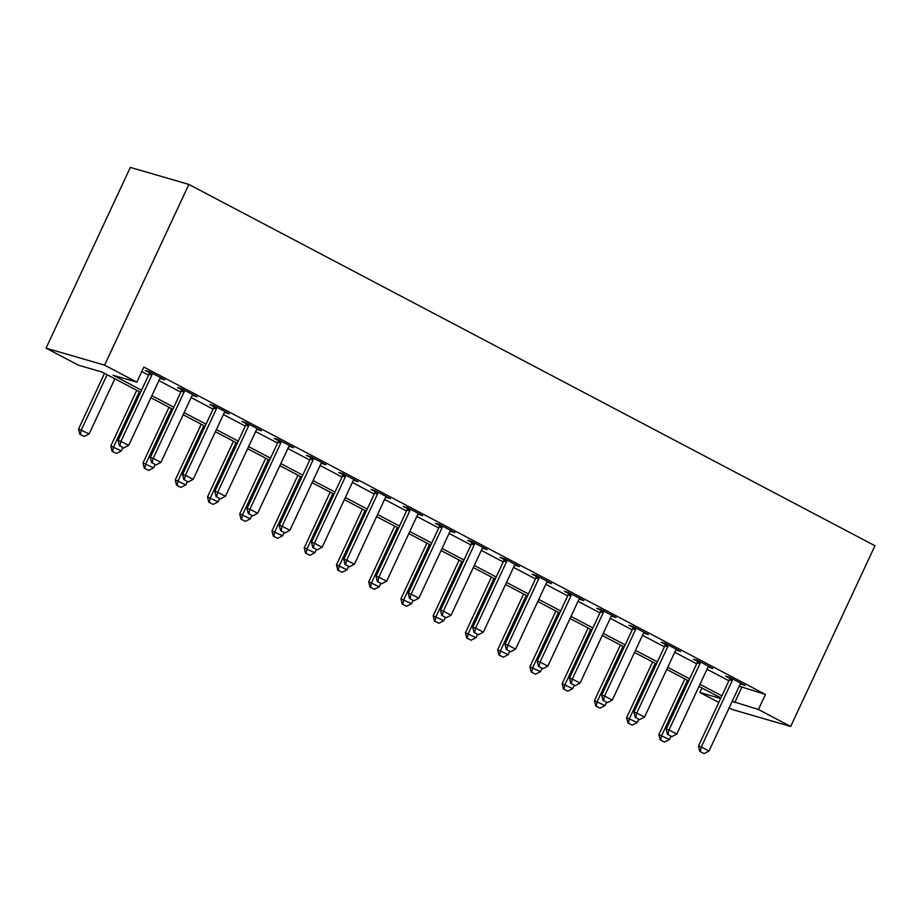<?xml version="1.0" encoding="UTF-8"?>
<svg xmlns="http://www.w3.org/2000/svg" width="921" height="921" viewBox="0 0 921 921"><rect width="100%" height="100%" fill="white"/><g stroke="black" fill="none" stroke-linecap="round" stroke-linejoin="round"><path stroke-width="1.38" d="M140.579 392.323L102.024 372.015L78.285 365.119L46.05 348.15L130.322 167.415L188.874 184.419L874.95 545.739L790.678 726.473L758.432 709.492L765.455 694.434L143.86 367.065L136.838 382.134L113.099 375.238L141.558 390.216M790.678 726.473L732.126 709.469L729.133 707.892M718.806 702.447L699.879 692.488L720.636 698.509M701.986 687.987L699.879 692.488M141.765 371.566L148.58 375.158M158.907 380.603L180.815 392.139M191.154 397.584L213.062 409.12M223.389 414.554L245.297 426.101M255.635 431.535L277.532 443.07M287.87 448.515L309.778 460.051M320.117 465.496L342.013 477.032M352.352 482.477L374.26 494.013M384.598 499.458L406.495 510.994M416.833 516.439L438.741 527.975M449.068 533.42L470.976 544.956M481.315 550.39L503.223 561.937M513.55 567.371L535.458 578.906M545.796 584.351L567.704 595.887M578.031 601.332L599.939 612.868M610.278 618.313L632.186 629.849M642.513 635.294L664.421 646.83M674.759 652.275L696.667 663.811M706.994 669.245L728.902 680.792M739.241 686.226L765.455 694.434M740.426 683.958L745.043 685.454L729.57 677.303L725.61 676.152L729.731 678.328M708.191 666.977L712.808 668.473L697.324 660.322L693.375 659.183L697.496 661.347M675.945 649.996L680.561 651.492L665.089 643.353L661.128 642.202L665.25 644.366M643.71 633.026L648.326 634.523L632.854 626.372L628.893 625.221L633.015 627.385M611.463 616.045L616.08 617.542L600.607 609.391L596.647 608.24L600.768 610.404M579.228 599.064L583.845 600.561L568.372 592.41L564.412 591.259L568.533 593.435M546.982 582.084L551.598 583.58L536.126 575.429L532.177 574.278L536.287 576.454M514.747 565.103L519.363 566.599L503.891 558.448L499.93 557.297L504.052 559.473M482.5 548.122L487.117 549.618L471.644 541.467L467.695 540.328L471.805 542.492M450.265 531.141L454.882 532.637L439.409 524.486L435.449 523.347L439.57 525.511M418.03 514.171L422.635 515.668L407.163 507.517L403.214 506.366L407.324 508.53M385.784 497.19L390.4 498.687L374.928 490.536L370.967 489.385L375.089 491.549M353.549 480.209L358.165 481.706L342.681 473.555L338.732 472.404L342.854 474.58M321.855 462.584L321.337 463.182L321.959 463.574L325.919 464.725L310.446 456.574L306.486 455.423L310.607 457.599M289.62 445.603L289.102 446.201L289.724 446.593L293.684 447.744L278.2 439.593L274.251 438.442L278.372 440.618M257.373 428.622L257.489 429.612L261.437 430.763L245.965 422.612L242.004 421.461L246.126 423.637M225.138 411.652L224.62 412.251L225.242 412.643L229.202 413.782L213.718 405.631L209.769 404.492L213.891 406.656M192.339 395.316L196.956 396.813L181.483 388.662L177.523 387.511L181.644 389.675M160.104 378.335L164.721 379.832L149.248 371.681L145.288 370.53L149.409 372.694M136.838 382.134L104.603 365.153L188.874 184.419M104.603 365.153L46.05 348.15M720.901 697.945L698.993 686.41M688.655 680.964L666.758 669.429M656.42 663.983L634.511 652.448M624.185 647.014L602.276 635.478M591.938 630.033L570.03 618.498M559.703 613.052L537.795 601.517M527.457 596.071L505.548 584.536M495.222 579.09L473.313 567.555M462.975 562.109L441.067 550.574M430.74 545.128L408.832 533.593M398.494 528.159L376.585 516.612M366.259 511.178L344.35 499.643M334.012 494.197L312.104 482.662M301.777 477.216L279.869 465.681M269.531 460.235L247.634 448.7M237.296 443.254L215.387 431.719M205.049 426.273L183.152 414.738M172.814 409.304L150.906 397.757M732.218 701.295L758.432 709.492M151.884 395.662L173.793 407.197M184.131 412.643L206.039 424.178M216.366 429.623L238.274 441.159M248.612 446.604L270.509 458.14M280.847 463.574L302.756 475.121M313.094 480.555L334.991 492.09M345.329 497.536L367.237 509.071M377.575 514.517L399.472 526.052M409.81 531.498L431.719 543.033M442.045 548.479L463.954 560.014M474.292 565.459L496.2 576.995M506.527 582.429L528.435 593.976M538.773 599.41L560.682 610.945M571.008 616.391L592.917 627.926M603.255 633.372L625.163 644.907M635.49 650.353L657.398 661.888M667.737 667.334L689.645 678.869M699.972 684.315L721.88 695.85M741.716 687.538L734.693 702.596M741.44 683.555L741.094 684.303M709.193 666.574L708.848 667.334M676.958 649.604L676.613 650.353M644.723 632.623L644.366 633.372M612.477 615.642L612.131 616.391M580.242 598.662L579.885 599.41M547.995 581.681L547.65 582.429M515.76 564.7L515.403 565.448M483.513 547.719L483.168 548.467M451.278 530.738L450.922 531.498M419.032 513.768L418.687 514.517M386.797 496.787L386.44 497.536M354.55 479.806L354.205 480.555M322.315 462.826L321.959 463.574M290.069 445.845L289.724 446.593M257.834 428.864L257.489 429.612M225.587 411.883L225.242 412.643M193.352 394.913L193.007 395.662M161.117 377.932L160.761 378.681M700.202 751.548L704.07 753.585L700.202 751.548L701.284 746.954L698.429 746.125L729.328 679.859A3.339 2.901 106.2 0 0 729.639 678.881L729.881 677.465M740.979 683.313L740.461 683.912A3.339 2.901 106.2 0 0 739.92 684.764L709.02 751.029L701.284 746.954L732.183 680.688A3.339 2.901 106.2 0 0 732.483 679.71L732.621 678.915M704.07 753.585L709.02 751.029M698.429 746.125L699.73 751.409M684.833 678.961L658.872 734.636L669.463 739.54L670.983 736.27M660.173 739.92L664.513 742.096L660.173 739.92L658.872 734.636M687.434 680.32L661.715 735.465L660.645 740.058M669.463 739.54L664.513 742.096M667.967 734.567L671.835 736.604L667.967 734.567L669.037 729.973L666.194 729.144L697.093 662.878A3.339 2.901 106.2 0 0 697.393 661.911L697.634 660.495M708.744 666.344L708.226 666.931A3.339 2.901 106.2 0 0 707.685 667.783L676.774 734.049L669.037 729.973L699.937 663.707A3.339 2.901 106.2 0 0 700.248 662.729L700.386 661.934M671.835 736.604L676.774 734.049M666.194 729.144L667.483 734.428M635.72 717.586L639.588 719.623L635.72 717.586L636.802 712.992L633.947 712.175L664.858 645.909A3.339 2.901 106.2 0 0 665.158 644.93L665.399 643.514M676.498 649.363L675.991 649.961A3.339 2.901 106.2 0 0 675.438 650.802L644.539 717.068L636.802 712.992L667.702 646.726A3.339 2.901 106.2 0 0 668.001 645.759L668.139 644.953M639.588 719.623L644.539 717.068M633.947 712.175L635.248 717.447M603.485 700.605L607.353 702.642L603.485 700.605L604.556 696.023L601.712 695.194L632.612 628.928A3.339 2.901 106.2 0 0 632.923 627.949L633.153 626.533M644.263 632.382L643.744 632.98A3.339 2.901 106.2 0 0 643.203 633.821L612.292 700.098L604.556 696.023L635.455 629.757A3.339 2.901 106.2 0 0 635.766 628.778L635.904 627.972M607.353 702.642L612.292 700.098M601.712 695.194L603.002 700.467M652.598 661.98L626.637 717.655L637.217 722.559L638.748 719.289M627.926 722.939L632.267 725.115L627.926 722.939L626.637 717.655M655.199 663.339L629.48 718.484L628.398 723.077M637.217 722.559L632.267 725.115M620.363 644.999L594.39 700.685L604.982 705.578L606.502 702.309M595.691 705.958L600.032 708.134L595.691 705.958L594.39 700.685M622.953 646.369L597.245 701.503L596.163 706.096M604.982 705.578L600.032 708.134M588.116 628.018L562.155 683.704L572.735 688.609L574.267 685.328M563.445 688.977L567.785 691.153L563.445 688.977L562.155 683.704M590.718 629.388L564.999 684.533L563.917 689.115M572.735 688.609L567.785 691.153M571.239 683.624L575.107 685.661L571.239 683.624L572.321 679.042L569.466 678.213L600.377 611.947A3.339 2.901 106.2 0 0 600.676 610.968L600.918 609.552M612.016 615.401L611.509 615.999A3.339 2.901 106.2 0 0 610.957 616.851L580.057 683.117L572.321 679.042L603.22 612.776A3.339 2.901 106.2 0 0 603.52 611.797L603.658 610.991M575.107 685.661L580.057 683.117M569.466 678.213L570.767 683.486M555.881 611.037L529.909 666.723L540.5 671.628L542.02 668.358M531.21 671.996L535.55 674.172L531.21 671.996L529.909 666.723M558.471 612.407L532.764 667.552L531.682 672.134M540.5 671.628L535.55 674.172M539.004 666.654L542.872 668.692L539.004 666.654L540.074 662.061L537.231 661.232L568.13 594.966A3.339 2.901 106.2 0 0 568.441 593.987L568.671 592.571M579.781 598.42L579.263 599.018A3.339 2.901 106.2 0 0 578.722 599.87L547.822 666.136L540.074 662.061L570.985 595.795A3.339 2.901 106.2 0 0 571.285 594.816L571.423 594.022M542.872 668.692L547.822 666.136M537.231 661.232L538.532 666.516M506.757 649.673L510.625 651.711L506.757 649.673L507.839 645.08L504.996 644.251L535.895 577.985A3.339 2.901 106.2 0 0 536.195 577.007L536.436 575.59M547.546 581.439L547.028 582.037A3.339 2.901 106.2 0 0 546.475 582.889L515.576 649.155L507.839 645.08L538.739 578.814A3.339 2.901 106.2 0 0 539.05 577.835L539.176 577.041M510.625 651.711L515.576 649.155M504.996 644.251L506.285 649.535M474.522 632.692L478.39 634.73L474.522 632.692L475.604 628.099L472.749 627.27L503.649 561.004A3.339 2.901 106.2 0 0 503.96 560.026L504.201 558.61M515.3 564.458L514.781 565.057A3.339 2.901 106.2 0 0 514.24 565.908L483.341 632.174L475.604 628.099L506.504 561.833A3.339 2.901 106.2 0 0 506.803 560.854L506.941 560.06M478.39 634.73L483.341 632.174M472.749 627.27L474.05 632.554M442.276 615.712L446.144 617.749L442.276 615.712L443.358 611.118L440.514 610.289L471.414 544.023A3.339 2.901 106.2 0 0 471.713 543.045L471.955 541.629M483.065 547.477L482.546 548.076A3.339 2.901 106.2 0 0 481.994 548.928L451.094 615.193L443.358 611.118L474.257 544.852A3.339 2.901 106.2 0 0 474.568 543.874L474.695 543.079M446.144 617.749L451.094 615.193M440.514 610.289L441.804 615.573M410.041 598.731L413.909 600.768L410.041 598.731L411.123 594.137L408.268 593.32L439.167 527.042A3.339 2.901 106.2 0 0 439.478 526.075L439.72 524.659M450.818 530.508L450.3 531.106A3.339 2.901 106.2 0 0 449.759 531.947L418.859 598.213L411.123 594.137L442.022 527.871A3.339 2.901 106.2 0 0 442.322 526.893L442.46 526.098M413.909 600.768L418.859 598.213M408.268 593.32L409.569 598.592M523.635 594.057L497.674 649.742L508.254 654.647L509.785 651.377M498.963 655.027L503.303 657.191L498.963 655.027L497.674 649.742M526.236 595.427L500.517 650.571L499.435 655.153M508.254 654.647L503.303 657.191M491.4 577.076L465.427 632.762L476.019 637.666L477.539 634.396M466.728 638.046L471.068 640.222L466.728 638.046L465.427 632.762M493.99 578.446L468.282 633.59L467.2 638.184M476.019 637.666L471.068 640.222M459.153 560.095L433.192 615.781L443.772 620.685L445.304 617.415M434.482 621.065L438.833 623.241L434.482 621.065L433.192 615.781M461.755 561.465L436.036 616.61L434.965 621.203M443.772 620.685L438.833 623.241M426.918 543.125L400.946 598.8L411.537 603.704L413.057 600.434M402.247 604.084L406.587 606.26L402.247 604.084L400.946 598.8M429.508 544.484L403.801 599.629L402.719 604.222M411.537 603.704L406.587 606.26M394.672 526.144L368.711 581.819L379.291 586.723L380.822 583.454M370 587.103L374.352 589.279L370 587.103L368.711 581.819M397.273 527.514L371.554 582.648L370.484 587.241M379.291 586.723L374.352 589.279M377.794 581.75L381.662 583.787L377.794 581.75L378.876 577.168L376.033 576.339L406.932 510.073A3.339 2.901 106.2 0 0 407.232 509.094L407.473 507.678M418.583 513.527L418.065 514.125A3.339 2.901 106.2 0 0 417.512 514.966L386.613 581.243L378.876 577.168L409.776 510.89A3.339 2.901 106.2 0 0 410.087 509.923L410.213 509.117M381.662 583.787L386.613 581.243M376.033 576.339L377.322 581.612M362.437 509.163L336.464 564.849L347.056 569.742L348.575 566.473M337.765 570.122L342.105 572.298L337.765 570.122L336.464 564.849M365.027 510.533L339.319 565.667L338.237 570.26M347.056 569.742L342.105 572.298M345.559 564.769L349.427 566.806L345.559 564.769L346.641 560.187L343.786 559.358L374.686 493.092A3.339 2.901 106.2 0 0 374.997 492.113L375.238 490.697M386.336 496.546L385.818 497.144A3.339 2.901 106.2 0 0 385.277 497.996L354.378 564.262L346.641 560.187L377.541 493.921A3.339 2.901 106.2 0 0 377.84 492.942L377.978 492.136M349.427 566.806L354.378 564.262M343.786 559.358L345.087 564.631M330.19 492.182L304.229 547.868L314.809 552.773L316.34 549.492M305.519 553.141L309.87 555.317L305.519 553.141L304.229 547.868M332.792 493.552L307.073 548.697L306.002 553.279M314.809 552.773L309.87 555.317M313.324 547.799L317.192 549.825L313.324 547.799L314.395 543.206L311.551 542.377L342.451 476.111A3.339 2.901 106.2 0 0 342.75 475.132L342.992 473.716M354.101 479.565L353.583 480.163A3.339 2.901 106.2 0 0 353.031 481.015L322.131 547.281L314.395 543.206L345.294 476.94A3.339 2.901 106.2 0 0 345.605 475.961L345.732 475.167M317.192 549.825L322.131 547.281M311.551 542.377L312.841 547.661M297.955 475.201L271.983 530.887L282.574 535.792L284.094 532.522M273.284 536.16L277.624 538.336L273.284 536.16L271.983 530.887M300.545 476.571L274.838 531.716L273.756 536.298M282.574 535.792L277.624 538.336M281.078 530.818L284.946 532.856L281.078 530.818L282.16 526.225L279.305 525.396L310.204 459.13A3.339 2.901 106.2 0 0 310.515 458.151L310.757 456.735M321.337 463.182A3.339 2.901 106.2 0 0 320.796 464.034L289.896 530.3L282.16 526.225L313.059 459.959A3.339 2.901 106.2 0 0 313.359 458.98L313.497 458.186M284.946 532.856L289.896 530.3M279.305 525.396L280.606 530.68M265.709 458.221L239.748 513.906L250.328 518.811L251.859 515.541M241.037 519.191L245.389 521.367L241.037 519.191L239.748 513.906M268.31 459.591L242.591 514.735L241.521 519.329M250.328 518.811L245.389 521.367M248.843 513.837L252.711 515.875L248.843 513.837L249.913 509.244L247.07 508.415L277.969 442.149A3.339 2.901 106.2 0 0 278.269 441.171L278.51 439.754M289.102 446.201A3.339 2.901 106.2 0 0 288.549 447.053L257.65 513.319L249.913 509.244L280.813 442.978A3.339 2.901 106.2 0 0 281.124 441.999L281.262 441.205M252.711 515.875L257.65 513.319M247.07 508.415L248.359 513.699M233.474 441.24L207.501 496.926L218.093 501.83L219.624 498.56M208.802 502.21L213.142 504.386L208.802 502.21L207.501 496.926M236.064 442.61L210.356 497.754L209.274 502.348M218.093 501.83L213.142 504.386M216.596 496.856L220.464 498.894L216.596 496.856L217.678 492.263L214.823 491.434L245.723 425.168A3.339 2.901 106.2 0 0 246.034 424.19L246.275 422.774M256.867 429.221A3.339 2.901 106.2 0 0 256.314 430.072L225.415 496.338L217.678 492.263L248.578 425.997A3.339 2.901 106.2 0 0 248.877 425.018L249.015 424.224M220.464 498.894L225.415 496.338M214.823 491.434L216.124 496.718M201.227 424.27L175.266 479.945L185.858 484.849L187.377 481.579M176.567 485.229L180.907 487.405L176.567 485.229L175.266 479.945M203.829 425.629L178.11 480.774L177.039 485.367M185.858 484.849L180.907 487.405M168.992 407.289L143.031 462.964L153.611 467.868L155.142 464.598M144.321 468.248L148.661 470.424L144.321 468.248L143.031 462.964M171.594 408.648L145.875 463.793L144.793 468.386M153.611 467.868L148.661 470.424M184.361 479.876L188.229 481.913L184.361 479.876L185.432 475.282L182.588 474.465L213.488 408.187A3.339 2.901 106.2 0 0 213.787 407.22L214.029 405.804M224.62 412.251A3.339 2.901 106.2 0 0 224.079 413.092L193.168 479.357L185.432 475.282L216.331 409.016A3.339 2.901 106.2 0 0 216.642 408.038L216.78 407.243M188.229 481.913L193.168 479.357M182.588 474.465L183.878 479.737M152.115 462.895L155.983 464.932L152.115 462.895L153.197 458.313L150.342 457.484L181.253 391.218A3.339 2.901 106.2 0 0 181.552 390.239L181.794 388.823M192.892 394.672L192.385 395.27A3.339 2.901 106.2 0 0 191.833 396.111L160.933 462.377L153.197 458.313L184.096 392.035A3.339 2.901 106.2 0 0 184.396 391.068L184.534 390.262M155.983 464.932L160.933 462.377M150.342 457.484L151.643 462.756M136.757 390.308L110.785 445.994L121.376 450.887L122.896 447.618M112.086 451.267L116.426 453.443L112.086 451.267L110.785 445.994M139.347 391.678L113.64 446.812L112.558 451.405M121.376 450.887L116.426 453.443M119.88 445.914L123.748 447.951L119.88 445.914L120.95 441.332L118.107 440.503L149.006 374.237A3.339 2.901 106.2 0 0 149.317 373.258L149.547 371.842M160.657 377.691L160.139 378.289A3.339 2.901 106.2 0 0 159.598 379.141L128.687 445.407L120.95 441.332L151.85 375.066A3.339 2.901 106.2 0 0 152.161 374.087L152.299 373.281M123.748 447.951L128.687 445.407M118.107 440.503L119.396 445.776M104.51 373.327L78.55 429.013L89.13 433.918L114.849 378.773M79.839 434.286L84.179 436.462L79.839 434.286L78.55 429.013M107.112 374.697L81.393 429.842L80.311 434.424M89.13 433.918L84.179 436.462M732.483 679.71L729.639 678.881M732.183 680.688L729.328 679.859M700.248 662.729L697.393 661.911M699.937 663.707L697.093 662.878M668.001 645.759L665.158 644.93M667.702 646.726L664.858 645.909M635.766 628.778L632.923 627.949M635.455 629.757L632.612 628.928M603.52 611.797L600.676 610.968M603.22 612.776L600.377 611.947M571.285 594.816L568.441 593.987M570.985 595.795L568.13 594.966M539.05 577.835L536.195 577.007M538.739 578.814L535.895 577.985M506.803 560.854L503.96 560.026M506.504 561.833L503.649 561.004M474.568 543.874L471.713 543.045M474.257 544.852L471.414 544.023M442.322 526.893L439.478 526.075M442.022 527.871L439.167 527.042M410.087 509.923L407.232 509.094M409.776 510.89L406.932 510.073M377.84 492.942L374.997 492.113M377.541 493.921L374.686 493.092M345.605 475.961L342.75 475.132M345.294 476.94L342.451 476.111M313.359 458.98L310.515 458.151M313.059 459.959L310.204 459.13M281.124 441.999L278.269 441.171M280.813 442.978L277.969 442.149M248.877 425.018L246.034 424.19M248.578 425.997L245.723 425.168M216.642 408.038L213.787 407.22M216.331 409.016L213.488 408.187M184.396 391.068L181.552 390.239M184.096 392.035L181.253 391.218M152.161 374.087L149.317 373.258M151.85 375.066L149.006 374.237"/></g></svg>
